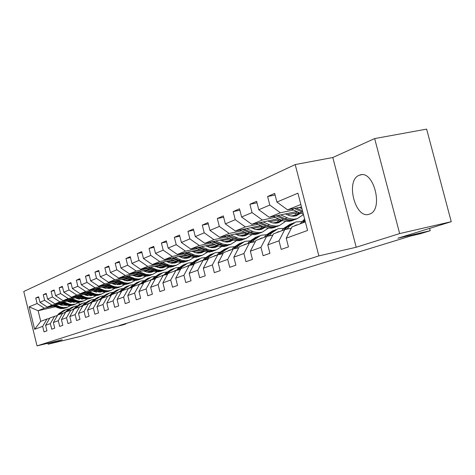 <?xml version="1.0" encoding="UTF-8"?>
<svg xmlns="http://www.w3.org/2000/svg" width="475" height="475" viewBox="0 0 475 475"><rect width="100%" height="100%" fill="white"/><g stroke="black" fill="none" stroke-linecap="round" stroke-linejoin="round"><path stroke-width="0.71" d="M369.425 214.136C383.99 210.152 373.801 169.266 359.723 175.097L359.248 175.275C345.135 180.144 355.241 219.622 369.247 214.201L369.425 214.136M295.207 164.57L23.75 291.502L37.032 345.883L318.862 255.9L295.207 164.57L332.803 157.522L356.214 247.243L399.659 233.569L374.656 138.581L332.803 157.522M374.656 138.581L426.633 129.117L451.25 221.7L397.89 238.213L430.213 230.708L429.602 228.398M47.874 343.259L48.112 344.227L81.32 336.181L99.287 330.618L122.045 325.114L125.905 323.932L125.804 323.528M399.659 233.569L451.25 221.7M55.159 306.832L38.131 310.709L40.731 321.355L46.954 319.016L42.673 326.372L44.021 331.871L46.942 330.855L45.588 325.316L50.338 323.6L51.71 329.199L54.744 328.142L53.36 322.501L58.288 320.72L59.69 326.42L62.837 325.327L61.423 319.58L66.542 317.728L67.972 323.54L71.244 322.406L69.807 316.546L75.121 314.622L76.582 320.548L79.984 319.366L78.512 313.393L84.045 311.392L85.542 317.437L89.08 316.207L87.572 310.116L93.332 308.032L94.857 314.195L98.545 312.912L97.007 306.702L103.01 304.528L104.565 310.822L108.413 309.486L106.833 303.139L113.092 300.877L114.689 307.301L118.697 305.906L117.087 299.428L123.613 297.065L125.252 303.632L129.438 302.177L127.787 295.557L134.603 293.087L136.278 299.796L140.653 298.276L138.961 291.513L146.092 288.931L147.808 295.788L152.386 294.197L150.652 287.28L158.116 284.578L159.879 291.591L164.671 289.928L162.889 282.851L170.715 280.018L172.52 287.197L177.543 285.451L175.72 278.202L183.92 275.233L185.778 282.589L191.051 280.755L189.175 273.333L197.79 270.216L199.696 277.75L205.236 275.827L203.312 268.215L212.367 264.937L214.326 272.662L220.157 270.637L218.173 262.835L227.715 259.38L229.734 267.312L235.873 265.175L233.831 257.165L243.889 253.525L245.967 261.666L252.445 259.415L250.343 251.186L260.959 247.344L263.103 255.71L269.948 253.329L267.775 244.874L279.003 240.813L281.212 249.411L288.462 246.893L286.217 238.201L307.568 230.47L297.92 193.183L276.913 202.065L274.681 193.408L267.603 196.507L275.096 195.011M42.673 326.372L34.633 329.282L29.159 306.856L37.08 303.507L35.738 298.027L38.742 297.356M267.603 196.507L269.806 205.069L258.762 209.742L256.601 201.323L249.915 204.256L252.047 212.586L241.597 217.004L239.507 208.81L233.178 211.583L235.244 219.688L225.346 223.879L223.315 215.899L217.312 218.524L219.325 226.427L209.938 230.393L207.961 222.621L202.267 225.114L204.22 232.815L195.302 236.586L193.378 229.003L187.963 231.378L189.863 238.883L181.385 242.47L179.514 235.078L174.361 237.334L176.213 244.661L168.132 248.075L166.315 240.855L161.405 243.004L163.204 250.159L155.503 253.418L153.734 246.365L149.049 248.413L150.801 255.408L143.45 258.519L141.722 251.619L137.251 253.579L138.961 260.413L131.937 263.387L130.251 256.642L125.976 258.513L127.644 265.198L120.929 268.043L119.284 261.446L115.193 263.239L116.82 269.782L110.39 272.502L108.787 266.042L104.862 267.757L106.453 274.164L100.296 276.771L98.723 270.447L94.964 272.092L96.52 278.368L90.612 280.868L89.08 274.669L85.47 276.248L86.99 282.393L81.32 284.798L79.818 278.724L76.356 280.238L77.841 286.265L72.39 288.568L70.923 282.619L67.598 284.074L69.053 289.982L63.81 292.202L62.373 286.36L59.173 287.761L60.598 293.562L55.557 295.693L54.15 289.964L51.068 291.312L52.464 297L47.607 299.054L46.229 293.431L43.261 294.732L44.626 300.313L39.947 302.29L38.6 296.774L35.738 298.027M430.213 230.708L420.244 233.765L410.917 235.933L119.213 325.553L125.905 323.932M45.588 325.316L49.893 317.912L57.428 315.477M82.638 298.995L81.771 299.191M72.918 301.203L69.308 302.023M62.569 303.549L47.227 307.034L51.977 305.11L61.222 303.014M76.813 296.032L82.151 298.276M71.582 300.669L67.943 301.494M54.678 316.113L50.338 323.6M39.947 302.29L47.227 307.034M44.626 300.313L51.977 305.11M53.36 322.501L57.724 314.967L65.544 312.443M81.474 297.896L77.645 298.763M70.728 300.331L54.999 303.887L59.933 301.892L69.326 299.772M91.248 294.821L90.63 294.957M80.085 297.338L76.226 298.211M62.688 313.102L58.288 320.72M47.607 299.054L54.999 303.887M52.464 297L59.933 301.892M61.423 319.58L65.847 311.915L73.975 309.29M90.363 294.464L86.308 295.379M79.2 296.982L63.074 300.627L68.192 298.555L77.746 296.4M100.528 291.27L99.423 291.513M88.92 293.882L84.829 294.803M71.007 309.973L66.542 317.728M55.557 295.693L63.074 300.627M60.598 293.562L68.192 298.555M69.807 316.546L74.29 308.738L82.727 306.019M99.607 290.896L95.309 291.864M88 293.514L71.452 297.237L76.778 295.088L86.486 292.903M110.194 287.577L108.567 287.939M98.111 290.29L93.771 291.264M79.646 306.725L75.121 314.622M63.81 292.202L71.452 297.237M69.053 289.982L76.778 295.088M78.512 313.393L83.06 305.443L91.847 302.611M109.232 287.191L104.678 288.212M97.149 289.904L80.168 293.716L85.702 291.478L95.576 289.263M120.264 283.729L118.067 284.222M107.671 286.556L103.063 287.589M88.635 303.347L84.045 311.392M72.39 288.568L80.168 293.716M77.841 286.265L85.702 291.478M87.572 310.116L92.186 302.011L101.329 299.066M119.255 283.332L114.427 284.412M106.673 286.146L89.229 290.053L94.988 287.719L105.034 285.481M130.649 279.757L127.953 280.357M117.634 282.667L112.741 283.759M97.987 299.832L93.332 308.032M81.32 284.798L89.229 290.053M86.99 282.393L94.988 287.719M97.007 306.702L101.686 298.442L107.73 296.168L111.215 295.373M129.705 279.312L124.587 280.452M116.589 282.239L98.663 286.235L104.66 283.812L114.879 281.538M141.105 275.696L138.243 276.337M128.012 278.611L122.817 279.769M107.73 296.168L103.01 304.528M90.612 280.868L98.663 286.235M96.52 278.368L104.66 283.812M106.833 303.139L111.583 294.72L117.883 292.351L121.517 291.525M140.612 275.12L135.179 276.331M126.926 278.166L108.49 282.263L114.742 279.733L125.145 277.43M152.006 271.468L148.972 272.139M138.848 274.39L133.321 275.613M117.883 292.351L113.092 300.877M100.296 276.771L108.49 282.263M106.453 274.164L114.742 279.733M117.087 299.428L121.903 290.842L128.476 288.373L132.27 287.512M152.006 270.75L146.241 272.027M137.714 273.915L118.732 278.118L125.263 275.482L135.85 273.143M163.376 267.057L160.158 267.769M150.159 269.978L144.287 271.278M128.476 288.373L123.613 297.065M110.39 272.502L118.732 278.118M116.82 269.782L125.263 275.482M127.787 295.557L132.673 286.793L139.537 284.21L143.503 283.314M163.911 266.184L157.795 267.538M148.978 269.485L129.432 273.796L136.242 271.041L147.03 268.666M175.251 262.455L171.837 263.203L172.199 262.337M161.987 265.377L155.735 266.754M139.537 284.21L134.603 293.087M120.929 268.043L129.432 273.796M127.644 265.198L136.242 271.041M138.961 291.513L143.925 282.566L151.097 279.864L155.254 278.932M176.296 261.434L169.878 262.847M160.752 264.854L140.6 269.283L147.725 266.398L158.715 263.993M187.661 257.646L184.668 258.299M174.367 260.561L167.705 262.022M151.097 279.864L146.092 288.931M131.937 263.387L140.6 269.283M138.961 260.413L147.725 266.398M150.652 287.28L155.687 278.142L163.198 275.316L167.544 274.342M188.783 256.571L182.531 257.937M173.066 260.009L152.279 264.557L159.737 261.547L170.935 259.101M200.64 252.617L198.158 253.157M187.328 255.52L180.227 257.07M163.198 275.316L158.116 284.578M143.45 258.519L152.279 264.557M150.801 255.408L159.737 261.547M162.889 282.851L168.002 273.511L175.869 270.554L180.429 269.533M201.845 251.477L195.789 252.801M185.968 254.938L164.504 259.617L172.318 256.458L183.73 253.977M214.237 247.35L212.373 247.754M200.925 250.242L193.349 251.887M175.869 270.554L170.715 280.018M155.503 253.418L164.504 259.617M163.204 250.159L172.318 256.458M175.72 278.202L180.904 268.66L189.157 265.561L193.942 264.492M215.537 246.151L209.701 247.416M199.5 249.624L177.317 254.44L185.511 251.127L197.149 248.609M228.493 241.834L227.4 242.066M215.199 244.708L207.112 246.454M189.157 265.561L183.92 275.233M168.132 248.075L177.317 254.44M176.213 244.661L185.511 251.127M189.175 273.333L194.441 263.572L203.104 260.318L208.133 259.202M229.894 240.558L224.325 241.763M213.703 244.055L190.754 249.007L199.357 245.527L211.227 242.974M230.197 238.895L221.558 240.754M203.104 260.318L197.79 270.216M181.385 242.47L190.754 249.007M189.863 238.883L199.357 245.527M203.312 268.215L208.656 258.228L217.764 254.808L223.06 253.638M244.969 234.692L239.703 235.82M228.629 238.201L204.868 243.301L213.91 239.643L226.023 237.055M245.991 232.78L236.746 234.757M217.764 254.808L212.367 264.937M195.302 236.586L204.868 243.301M204.22 232.815L213.91 239.643M218.173 262.835L223.6 252.611L233.189 249.007L238.771 247.778M260.822 228.528L255.906 229.573M244.334 232.043L219.705 237.298L229.223 233.451L241.591 230.82M262.414 226.397L252.736 228.457M233.189 249.007L227.715 259.38M209.938 230.393L219.705 237.298M219.325 226.427L229.223 233.451M233.831 257.165L239.341 246.697L249.446 242.897L255.336 241.609M277.507 222.039L273.006 222.995M260.888 225.566L235.333 230.981L245.361 226.925L257.99 224.259M279.199 219.783L269.586 221.813M249.446 242.897L243.889 253.525M225.346 223.879L235.333 230.981M235.244 219.688L245.361 226.925M250.343 251.186L255.936 240.457L266.6 236.449L272.822 235.095M295.094 215.205L291.08 216.054M278.356 218.732L251.803 224.325L262.39 220.044L275.292 217.336M296.899 212.806L287.369 214.807M266.6 236.449L260.959 247.344M241.597 217.004L251.803 224.325M252.047 212.586L262.39 220.044M267.775 244.874L273.457 233.872L284.733 229.633L291.317 228.208M296.816 211.518L269.194 217.295L280.387 212.764L293.574 210.021M284.733 229.633L279.003 240.813M258.762 209.742L269.194 217.295M269.806 205.069L280.387 212.764M286.217 238.201L291.983 226.908L305.348 221.884M301.488 206.975L287.583 209.855L300.847 204.493M276.913 202.065L287.583 209.855M356.214 247.243L318.862 255.9M48.112 344.227L62.201 339.791L37.032 345.883M46.954 319.016L49.608 318.398M65.134 304.564L61.786 305.324M78.808 302.415L79.313 304.451M63.395 303.875L59.963 304.653M53.408 306.143L44.312 308.21L38.131 310.709L29.159 306.856M40.731 321.355L34.633 329.282M37.08 303.507L44.312 308.21M249.915 204.256L256.987 202.831M292.018 215.852L291.389 216.101M233.178 211.583L239.863 210.223M274.793 222.615L273.582 223.09M217.312 218.524L223.654 217.229M258.845 229.817L259.57 229.662M258.436 229.033L256.702 229.716M202.267 225.114L208.282 223.873M242.161 236.111L243.829 235.748M242.891 235.137L240.688 236.004M187.963 231.378L193.681 230.191M226.45 242.066L228.849 241.549M228.095 240.95L225.471 241.977M174.361 237.334L179.799 236.194M211.589 247.724L214.575 247.071M213.993 246.483L210.995 247.659M161.405 243.004L166.583 241.917M197.475 253.11L200.961 252.344M200.539 251.762L197.196 253.074M149.049 248.413L153.983 247.368M184.14 258.222L187.963 257.385M187.69 256.809L184.146 258.198M137.251 253.579L141.966 252.575M175.406 261.63L171.932 262.996L175.536 262.2M125.976 258.513L130.482 257.551M163.649 266.243L160.348 267.544L163.649 266.813M115.193 263.239L119.498 262.313M152.083 270.786L149.251 271.896L152.267 271.231M104.862 267.757L108.989 266.867M140.82 275.209L138.605 276.076L141.36 275.464M138.516 275.708L138.605 276.076M94.964 272.092L98.919 271.237M130.025 279.442L128.393 280.084L130.471 279.621M128.28 279.632L128.393 280.084M85.47 276.248L89.264 275.423M119.682 283.504L118.578 283.937L119.979 283.623M118.465 283.504L118.578 283.937M76.356 280.238L79.996 279.442M109.755 287.405L109.137 287.642L109.915 287.47M109.036 287.233L109.137 287.642M67.598 284.074L71.096 283.308M59.173 287.761L62.54 287.025M51.068 291.312L54.304 290.599M43.261 294.732L46.378 294.043M300.093 223.856L304.612 219.052M304.867 220.026L302.409 222.989M303.881 222.437L305.104 220.94M291.466 209.053L299.79 212.889L303.317 214.047M299.298 207.427L301.922 208.638M294.429 208.436L302.872 212.313M302.51 210.912L296.311 208.05M293.989 226.153L298.395 224.497M287.013 229.14L289.358 226.302L295.872 221.932L301.963 221.576M281.651 230.791L283.545 228.499L290.433 224.004M285.154 229.544L287.137 227.139L294.061 222.621M296.157 225.34L295.005 225.566M292.03 223.381L285.742 227.667L283.842 229.965M294.34 225.934L294.749 225.868M276.106 232.875L280.428 231.248M269.188 235.885L271.563 233.035L277.958 228.76L283.664 228.356M264.195 237.352L266.059 235.113L272.745 230.743M267.425 236.265L269.462 233.831L276.183 229.437M278.308 232.049L277.139 232.281M274.289 230.143L268.137 234.329L266.267 236.574M276.509 232.625L276.973 232.548M293.995 216.196L297.421 211.797M273.309 216.434L282.091 220.412L284.964 221.249L289.299 221.38L293.146 220.246M280.707 214.884L288.598 218.411L293.698 219.236L297.231 218.672L303.454 214.569M285.404 213.904L289.738 215.739L293.402 216.226L296.353 215.751L300.622 213.245M276.106 215.846L284.276 219.557L287.161 220.4L291.507 220.525L295.367 219.391M298.811 212.438L295.207 216.03M296.774 218.85L292.909 219.984L288.557 219.854L285.671 219.011L277.881 215.478M295.949 215.864L299.582 212.794M276.248 223.167L279.49 219.248M256.114 223.416L264.652 227.24L267.473 228.047L271.718 228.16L275.5 227.05M263.12 221.938L270.839 225.352L275.838 226.136L279.306 225.583L285.594 221.356M267.728 220.97L271.961 222.745L275.553 223.208L278.451 222.733L282.376 220.525M258.762 222.858L266.724 226.427L269.551 227.24L273.808 227.353L277.596 226.237M280.749 219.824L277.394 223.001M278.932 225.726L275.138 226.842L270.875 226.729L268.043 225.916L260.448 222.502M278.095 222.834L281.443 220.139M259.16 239.246L263.405 237.648M252.302 242.274L254.701 239.412L260.989 235.226L266.338 234.787M247.647 243.574L249.482 241.389L255.983 237.138M250.634 242.636L252.706 240.166L259.243 235.891M261.387 238.408L260.205 238.646M257.474 236.55L251.453 240.641L249.589 242.868M259.605 238.973L260.122 238.883M243.075 245.29L247.243 243.723M236.289 248.324L238.699 245.468L244.88 241.365L249.909 240.902M231.937 249.476L233.742 247.338L240.071 243.2M234.703 248.674L236.805 246.181L243.164 242.018M245.332 244.441L244.132 244.69M241.514 242.63L235.618 246.632L233.706 248.894M243.562 244.993L244.126 244.898M227.792 251.037L231.883 249.5M221.071 254.078L223.499 251.216L229.567 247.202L234.306 246.715M217.004 255.093L218.785 253.003L224.942 248.965M219.563 254.41L221.694 251.898L227.887 247.843M230.066 250.183L228.861 250.432M226.343 248.413L220.566 252.326L218.619 254.618M228.315 250.723L228.92 250.61M259.427 229.769L262.479 226.278M239.816 230.031L248.122 233.712L250.883 234.496L255.051 234.591L258.762 233.498M246.46 228.623L254.012 231.925L258.911 232.679L262.313 232.127L268.333 228.178M250.972 227.667L255.123 229.377L258.637 229.823L261.482 229.354L265.086 227.406M242.327 229.496L250.088 232.94L252.86 233.73L257.034 233.825L260.751 232.726M263.619 226.795L260.508 229.603M262.016 232.239L258.293 233.338L254.113 233.243L251.334 232.453L243.924 229.164M261.173 229.443L264.243 227.074M243.449 236.039L246.317 232.928M224.342 236.312L232.429 239.857L235.137 240.611L239.222 240.694L242.868 239.62M230.648 234.965L238.046 238.165L242.85 238.883L246.187 238.337L251.958 234.644M235.078 234.021L239.139 235.677L242.588 236.105L245.379 235.636L248.68 233.92M226.729 235.802L234.294 239.127L237.013 239.887L241.11 239.97L244.762 238.889M247.356 233.391L244.477 235.873M245.961 238.426L242.303 239.507L238.201 239.424L228.237 235.481M245.106 235.713L247.92 233.635M228.267 241.995L230.951 239.222M209.635 242.274L217.508 245.7L220.168 246.43L224.176 246.501L227.757 245.438M215.62 240.991L222.87 244.091L227.584 244.785L230.862 244.245L236.39 240.772M219.973 240.059L223.951 241.662L226.771 242.078L230.072 241.609L233.088 240.095M211.898 241.787L221.95 245.735L225.969 245.812L229.556 244.75M231.889 239.638L229.241 241.828M230.696 244.304L227.109 245.373L223.084 245.296L213.334 241.484M229.841 241.674L232.406 239.851M213.245 256.506L217.063 255.027M206.601 259.54L209.036 256.69L215.003 252.753L219.468 252.255M202.795 260.431L204.547 258.388L210.544 254.458M205.164 259.861L207.32 257.337L213.352 253.383M215.537 255.645L214.326 255.9M211.903 253.917L206.245 257.747L204.268 260.057M213.809 256.168L214.451 256.055M213.815 247.665L216.315 245.195M195.629 247.95L205.918 251.964L209.855 252.029L213.37 250.984M201.335 246.721L208.436 249.731L212.402 250.408L216.273 249.862L221.588 246.596M205.604 245.801L209.499 247.356L212.266 247.754L215.507 247.291L218.251 245.961M197.79 247.487L207.617 251.305L211.559 251.37L215.086 250.325M217.17 245.563L214.736 247.499M216.172 249.903L212.646 250.948L208.691 250.889L199.156 247.19M215.306 247.35L217.639 245.747M199.393 261.713L202.908 260.3M192.814 264.747L195.255 261.903L201.127 258.044L205.337 257.539M189.24 265.543L190.98 263.518L196.816 259.688M191.449 265.05L193.622 262.521L199.5 258.667M201.697 260.846L200.48 261.108M198.146 259.16L192.595 262.907L190.594 265.24M199.981 261.363L200.658 261.238M200.04 253.062L202.362 250.865M182.287 253.359L192.339 257.242L196.205 257.296L199.654 256.268M187.72 252.183L194.685 255.105L198.574 255.752L202.38 255.217L207.48 252.136M210.449 247.576L210.585 247.22M191.918 251.269L195.73 252.783L198.449 253.163L201.632 252.706L204.119 251.536M184.342 252.914L193.954 256.613L197.832 256.666L201.293 255.639M203.146 251.198L200.919 252.896M202.332 255.235L198.865 256.268L194.987 256.215L185.648 252.629M201.459 252.753L203.573 251.358M186.182 266.677L189.412 265.341M179.675 269.705L182.121 266.873L187.892 263.091L191.87 262.58M176.267 270.465L178.036 268.417L183.76 264.664M178.374 269.996L180.559 267.461L186.307 263.69M188.492 265.81L187.275 266.077M185.024 264.165L179.58 267.829L177.555 270.18M186.8 266.315L187.5 266.184M186.901 258.21L189.05 256.257M169.557 258.513L176.872 261.612L180.019 262.36L183.795 262.212L188.136 260.704M174.741 257.385L181.569 260.229L185.387 260.858L189.127 260.324L194.032 257.408M196.982 253.044L197.202 252.492M178.861 256.488L182.602 257.961L185.274 258.323L187.892 258.008L190.641 256.85M171.517 258.085L180.292 261.553L183.475 261.832L186.568 261.309M189.768 256.553L187.738 258.05M187.56 260.929L189.127 260.324L185.09 261.41L181.272 261.173L172.763 257.818M188.254 257.913L190.16 256.69M173.571 271.421L176.534 270.156M167.135 274.431L169.575 271.617L175.251 267.906L179.022 267.395M163.875 275.168L165.674 273.089L171.285 269.42M165.888 274.716L168.085 272.181L173.719 268.488M175.91 270.548L174.663 270.815M172.49 268.939L167.152 272.531L165.11 274.888M174.206 271.047L174.937 270.904M174.355 263.126L176.332 261.398M157.403 263.441L167.01 267.081L170.739 267.116L174.052 266.131M162.349 262.354L169.047 265.121L172.799 265.727L176.474 265.198L181.189 262.438M184.128 258.252L184.419 257.521M166.398 261.47L169.551 262.746L172.164 263.233L175.263 262.936L177.775 261.909M159.273 263.025L168.488 266.511L172.223 266.546L175.572 265.549M176.991 261.654L175.15 262.966M176.498 265.192L173.167 266.184L169.427 266.142L160.461 262.77M175.643 262.835L177.347 261.778M161.512 275.951L164.231 274.758M155.937 278.047L157.587 276.153L163.174 272.513L166.743 272.003M152.036 279.656L153.858 277.56L159.357 273.962M153.959 279.223L156.168 276.688L161.684 273.077M163.964 275.061L162.604 275.352M160.508 273.505L155.272 277.026L153.211 279.389M162.171 275.565L162.925 275.423M162.355 267.823L164.172 266.291M145.778 268.143L155.183 271.676L158.846 271.706L162.082 270.744M150.51 267.104L157.083 269.8L160.77 270.382L164.38 269.859L168.922 267.241M154.488 266.226L160.146 267.942L162.699 267.763L165.484 266.742M147.571 267.752L156.596 271.13L160.265 271.16L163.554 270.174M164.777 266.522L163.115 267.668M164.421 269.848L161.167 270.809L157.492 270.78L148.705 267.502M163.59 267.538L165.104 266.629M149.975 280.286L152.457 279.169M144.495 282.346L146.122 280.488L151.614 276.919L155.004 276.414M140.707 283.949L142.553 281.841L147.939 278.314M142.548 283.533L144.762 281.004L150.171 277.465M152.232 279.425L151.074 279.692M149.049 277.875L143.901 281.331L141.835 283.694M150.658 279.894L151.941 279.674M150.872 272.323L152.534 270.97M134.657 272.644L143.86 276.076L147.464 276.1L150.628 275.162M139.181 271.647L145.635 274.271L149.257 274.835L152.808 274.318L157.183 271.831M160.081 267.942L160.508 266.938M143.094 270.78L148.651 272.448L151.157 272.27L153.716 271.362M136.367 272.264L145.213 275.553L148.823 275.571L152.059 274.603M153.092 271.166L151.602 272.169M152.867 274.301L149.684 275.239L146.068 275.221L137.453 272.027M152.053 272.044L153.389 271.261M138.932 284.442L141.188 283.397M133.54 286.467L135.143 284.644L140.547 281.135L143.765 280.636M129.859 288.058L131.718 285.938L137.008 282.477M131.623 287.654L133.837 285.137L139.145 281.663M140.998 283.611L140.03 283.842M138.065 282.061L133.018 285.445L130.94 287.814M139.626 284.038L140.808 283.83M139.876 276.628L141.39 275.435M123.999 276.955L133.018 280.292L136.557 280.303L139.656 279.389M128.333 275.993L134.668 278.552L138.231 279.104L141.722 278.587L145.944 276.224M148.817 272.454L149.304 271.35M132.187 275.144L137.637 276.765L140.107 276.581L142.452 275.773M125.643 276.592L134.312 279.787L137.863 279.805L141.045 278.849M141.9 275.613L140.57 276.474M141.799 278.564L138.688 279.484L135.132 279.466L126.683 276.361M141.004 276.355L142.167 275.696M128.345 288.42L130.393 287.452M123.043 290.415L124.616 288.628L129.942 285.178L132.994 284.685M119.457 291.994L121.339 289.869L126.522 286.473M128.464 288.349L128.832 288.289M121.149 291.608L123.363 289.097L128.571 285.695M130.233 287.63L129.438 287.826M127.543 286.075L122.58 289.394L120.496 291.757M129.058 288.016L130.067 287.82M129.331 280.755L130.702 279.704M113.786 281.087L122.621 284.329L126.101 284.341L129.135 283.444M117.942 280.161L124.165 282.661L127.662 283.189L131.1 282.678L135.173 280.428M138.029 276.777L138.569 275.577M121.725 279.318L127.086 280.903L131.658 280.007M115.36 280.737L123.862 283.848L127.353 283.854L130.482 282.916M131.171 279.864L129.996 280.606M131.189 282.649L128.143 283.551L124.652 283.539L116.357 280.517M130.411 280.488L131.415 279.935M118.079 292.309L120.032 291.341M112.967 294.197L114.522 292.446L119.759 289.061L122.669 288.574M109.482 295.771L111.37 293.639L116.464 290.308M118.34 292.143L119.356 292.018M111.768 294.648L113.317 292.897L118.429 289.56M119.908 291.484L119.278 291.65L120.003 291.377M117.444 289.922L112.563 293.188L110.479 295.545M118.91 291.828L119.759 291.656M119.213 284.715L120.448 283.795M103.983 285.048L112.64 288.206L116.066 288.212L119.041 287.333M107.968 284.163L114.083 286.597L117.527 287.114L120.905 286.609L124.836 284.46M127.68 280.915L128.262 279.632M111.69 283.332L113.632 284.121L120.27 284.448L121.297 284.056M125.305 280.648L125.566 280.232M105.492 284.715L113.834 287.743L117.266 287.749L120.347 286.823M120.882 283.937L119.848 284.567M121.012 286.573L118.032 287.452L114.594 287.452L106.448 284.501M120.246 284.454L121.095 284.002M108.187 296.067L110.093 295.082M103.301 297.837L104.827 296.109L109.986 292.784L112.753 292.309M99.904 299.392L101.804 297.255L106.804 293.989M108.621 295.788L109.577 295.664M102.149 298.27L103.675 296.548L108.692 293.271M109.998 295.189L109.523 295.319M107.742 293.621L102.95 296.822L100.86 299.173M109.173 295.486L109.862 295.337M109.493 288.515L110.604 287.719M94.567 288.853L103.057 291.929L106.43 291.929L109.339 291.074M98.396 287.998L104.405 290.379L107.789 290.878L111.114 290.379L114.92 288.325M117.741 284.875L118.364 283.527M102.06 287.179L103.966 287.951L110.491 288.266L111.358 287.945M115.366 284.662L115.71 284.121M96.015 288.533L104.203 291.484L107.582 291.484L110.616 290.569M110.996 287.844L110.105 288.373M111.239 290.344L108.318 291.199L104.933 291.205L96.936 288.325M110.485 288.266L111.186 287.897M98.699 299.672L100.54 298.68M94.008 301.328L95.517 299.636L100.599 296.364L103.235 295.901M90.701 302.872L92.607 300.734L97.518 297.528M99.281 299.298L100.094 299.179M92.898 301.744L94.406 300.058L99.334 296.839M100.474 298.751L100.148 298.846M98.42 297.172L93.706 300.319L92.203 302.005M99.809 299.007L100.356 298.882M92.168 302.047L91.616 302.664M100.154 292.173L101.139 291.484M85.518 292.511L93.848 295.509L97.167 295.503L100.017 294.666M89.199 291.686L95.107 294.013L97.88 294.488L101.709 294.001L105.385 292.036M108.187 288.675L108.852 287.274M92.803 290.878L94.673 291.632L101.798 291.674M105.812 288.509L106.24 287.862M86.913 292.202L94.952 295.082L98.278 295.076L101.264 294.173M101.496 291.591L100.742 292.03M101.84 293.96L98.978 294.803L95.653 294.809L87.792 292M101.11 291.923L101.668 291.638M89.579 303.133L91.354 302.142M85.073 304.689L86.557 303.026L91.562 299.808L94.08 299.351M81.848 306.221L83.76 304.083L88.587 300.93M90.298 302.664L90.98 302.563M84.004 305.087L85.488 303.43L90.333 300.265M89.454 300.592L84.817 303.679L83.339 305.342M90.808 302.391L91.218 302.296M91.17 295.688L92.031 295.094M78.155 295.729L83.368 297.819L82.312 298.235L84.443 298.858L87.715 299.007L91.052 298.122M80.352 295.23L86.165 297.504L88.89 297.967L92.661 297.487L96.223 295.604M99.008 292.327L99.685 290.926M83.903 294.435L85.743 295.171L92.613 295.26M96.627 292.196L97.132 291.454M83.368 297.819L87.691 298.656L92.263 297.641M92.364 295.195L91.734 295.551M92.809 297.445L90.001 298.27L86.723 298.276L79.004 295.539M92.085 295.444L92.512 295.236M95.938 292.048L96.17 291.674M80.815 306.458L82.454 305.502M76.475 307.919L77.936 306.286L82.87 303.121L85.274 302.676M73.328 309.439L75.246 307.307L79.984 304.208M81.647 305.912L82.205 305.823M75.448 308.305L76.908 306.672L81.67 303.567M80.821 303.881L76.261 306.921L74.801 308.548M82.519 299.066L83.273 298.567M68.436 299.416L76.463 302.266L79.675 302.248L82.418 301.447M71.844 298.644L77.556 300.871L80.239 301.316L83.956 300.841L87.4 299.036M90.173 295.836L90.772 294.631M75.335 297.855L77.146 298.579L83.772 298.71M87.786 295.747L88.362 294.916M69.724 299.125L77.484 301.868L80.702 301.857L83.6 300.978M83.57 298.656L83.066 298.935M84.111 300.794L81.356 301.601L78.132 301.619L70.543 298.941M83.404 298.834L83.701 298.692M87.133 295.616L87.436 295.123M72.378 309.658L73.999 308.691M68.192 311.03L69.635 309.427L74.498 306.316L76.79 305.876M65.123 312.538L67.04 310.407L71.701 307.367M73.322 309.041L73.756 308.964M67.207 311.404L68.649 309.801L73.328 306.749M72.509 307.052L68.026 310.038L66.583 311.636M74.189 302.326L74.83 301.91M60.361 302.676L68.246 305.455L71.41 305.437L74.106 304.647M63.644 301.934L69.267 304.107L71.909 304.546L75.567 304.077L78.909 302.343M81.664 299.208L82.193 298.181M67.088 301.15L68.863 301.857L75.258 302.029M79.278 299.155L79.913 298.247M61.602 302.391L69.231 305.075L72.402 305.057L75.258 304.196M78.458 298.579L78.244 298.941M75.103 301.987L74.712 302.195M75.733 304.024L73.031 304.813L69.855 304.831L62.391 302.213M78.648 299.042L79.022 298.448M64.256 312.74L65.799 311.79M60.212 314.034L61.637 312.455L66.429 309.391L68.62 308.964M72.728 309.409L73.031 309.51M57.214 315.525L59.132 313.399L63.721 310.412M65.289 312.051L65.615 311.992M59.262 314.391L60.681 312.811L65.283 309.813M64.499 310.104L60.082 313.043L58.663 314.616M66.156 305.467L66.696 305.128M52.583 305.817L60.325 308.536L63.442 308.512L66.084 307.741M55.747 305.098L60.77 307.07L63.882 307.657L67.486 307.188L70.722 305.52M73.459 302.45L73.922 301.601M59.137 304.327L60.883 305.021L66.975 305.247M71.072 302.438L71.767 301.465M53.782 305.544L61.275 308.168L64.398 308.144L67.213 307.295M70.365 301.779L70.08 302.248M67.658 307.135L65.004 307.913L61.875 307.931L54.536 305.372M70.472 302.337L70.912 301.655M302.023 221.51L304.344 220.632M302.106 211.981L299.79 212.889M287.137 227.139L289.358 226.302M283.545 228.499L285.742 227.667M269.462 233.831L271.563 233.035M266.059 235.113L268.137 234.329M283.575 219.254L281.384 220.115M287.173 217.841L284.964 218.708M266.036 226.136L263.963 226.949M269.444 224.8L267.348 225.619M252.706 240.166L254.701 239.412M249.482 241.389L251.453 240.641M236.805 246.181L238.699 245.468M233.742 247.338L235.618 246.632M221.694 251.898L223.499 251.216M218.785 253.003L220.566 252.326M249.411 232.661L247.445 233.433M252.647 231.39L250.658 232.168M233.635 238.854L231.764 239.584M236.704 237.648L234.816 238.385M218.637 244.738L216.861 245.433M221.558 243.592L219.765 244.292M207.32 257.337L209.036 256.69M204.547 258.388L206.245 257.747M204.363 250.337L202.677 251.002M207.148 249.244L205.438 249.915M193.622 262.521L195.255 261.903M190.98 263.518L192.595 262.907M190.766 255.675L189.157 256.304M193.42 254.63L191.793 255.271M180.559 267.461L182.121 266.873M178.036 268.417L179.58 267.829M177.798 260.763L176.261 261.369M180.328 259.772L178.772 260.377M168.085 272.181L169.575 271.617M165.674 273.089L167.152 272.531M165.413 265.62L163.946 266.202M167.829 264.676L166.345 265.258M156.168 276.688L157.587 276.153M153.858 277.56L155.272 277.026M153.573 270.269L152.166 270.821M155.883 269.361L154.47 269.919M144.762 281.004L146.122 280.488M142.553 281.841L143.901 281.331M142.245 274.71L140.903 275.239M144.459 273.843L143.1 274.378M133.837 285.137L135.143 284.644M131.718 285.938L133.018 285.445M131.397 278.973L130.108 279.478M133.517 278.136L132.216 278.647M123.363 289.097L124.616 288.628M121.339 289.869L122.58 289.394M121 283.053L119.759 283.539M123.031 282.257L121.784 282.744M113.317 292.897L114.522 292.446M111.37 293.639L112.563 293.188M111.019 286.965L109.832 287.434M112.967 286.205L111.773 286.674M103.675 296.548L104.827 296.109M101.804 297.255L102.95 296.822M101.436 290.73L100.296 291.175M103.312 289.993L102.161 290.445M94.406 300.058L95.517 299.636M92.607 300.734L93.706 300.319M92.227 294.34L91.129 294.773M94.026 293.633L92.922 294.067M85.488 303.43L86.557 303.026M83.76 304.083L84.817 303.679M85.102 297.136L84.039 297.558M76.908 306.672L77.936 306.286M75.246 307.307L76.261 306.921M74.842 301.162L73.827 301.56M76.511 300.509L75.489 300.913M68.649 309.801L69.635 309.427M67.04 310.407L68.026 310.038M66.631 304.386L65.651 304.772M68.24 303.757L67.254 304.142M60.681 312.811L61.637 312.455M59.132 313.399L60.082 313.043M58.716 307.491L57.772 307.865M60.266 306.886L59.316 307.26M361.404 174.764L359.723 175.097M296.869 224.823L295.355 225.393M278.932 231.574L277.442 232.132M291.377 220.928L293.592 220.079M294.993 219.533L297.231 218.672M273.76 227.715L275.856 226.908M277.186 226.397L279.306 225.583M261.933 237.969L260.472 238.521M245.801 244.043L244.364 244.583M230.464 249.808L229.057 250.343M257.052 234.151L259.041 233.385M260.306 232.898L262.313 232.127M241.187 240.267L243.081 239.537M244.281 239.073L246.187 238.337M226.106 246.074L227.905 245.385M229.045 244.946L230.862 244.245M215.876 255.301L214.492 255.823M211.749 251.607L213.459 250.948M214.546 250.527L216.273 249.862M201.982 260.532L200.622 261.042M198.069 256.88L199.696 256.251M200.735 255.853L202.38 255.217M188.723 265.519L187.388 266.018M176.065 270.281L174.752 270.774M172.538 266.712L174.028 266.142M174.972 265.774L176.474 265.198M163.97 274.835L162.676 275.316M160.615 271.308L162.04 270.762M162.943 270.412L164.38 269.859M152.398 279.187L151.127 279.668M149.203 275.708L150.569 275.179M151.43 274.847L152.808 274.318M141.176 283.409L140.06 283.83M138.273 279.918L139.579 279.413M140.404 279.092L141.722 278.587M130.37 287.476L129.455 287.82M127.787 283.955L129.04 283.474M129.835 283.165L131.1 282.678M117.723 287.832L118.928 287.369M119.694 287.072L120.905 286.609M110.058 295.118L109.541 295.313M108.062 291.555L109.22 291.11M109.951 290.831L111.114 290.379M100.51 298.71L100.177 298.834M98.77 295.135L99.887 294.708M100.587 294.435L101.709 294.001M89.834 298.579L90.909 298.163M91.586 297.902L92.661 297.487M81.231 301.892L82.264 301.494M82.917 301.245L83.956 300.841M72.948 305.087L73.94 304.701M74.569 304.457L75.567 304.077M64.956 308.162L65.912 307.794M66.524 307.562L67.486 307.188"/></g></svg>
